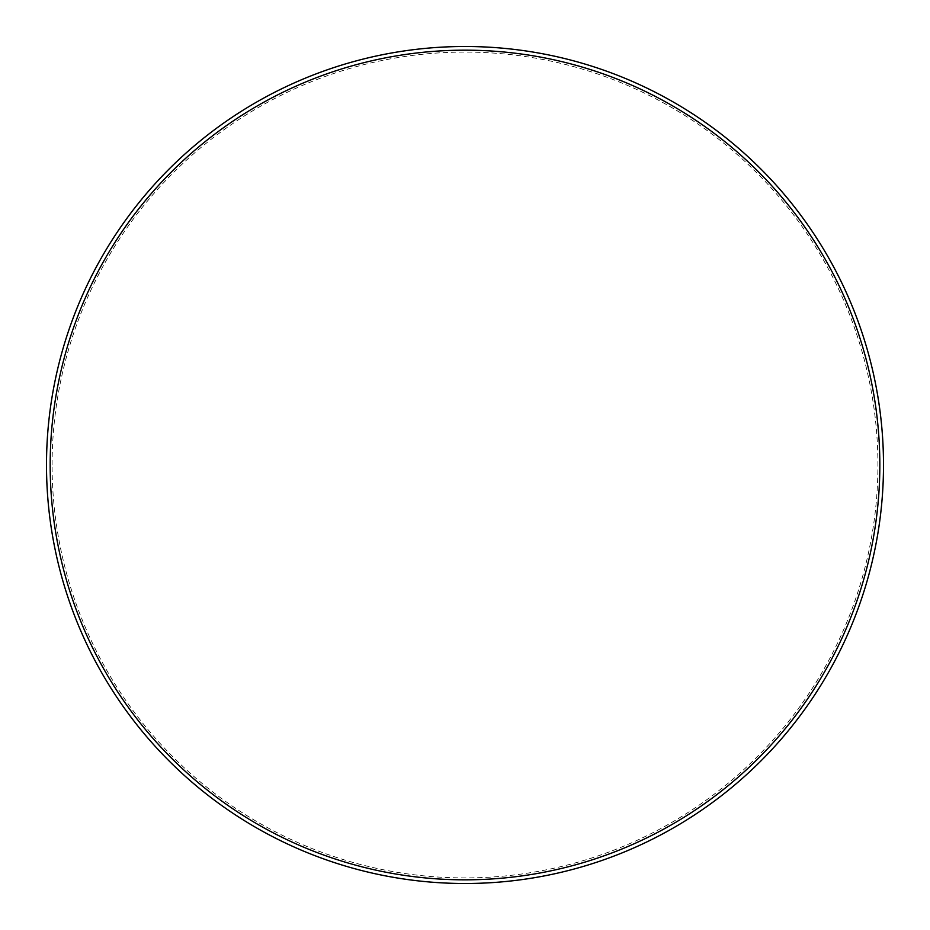 <?xml version="1.0" encoding="UTF-8"?>
<svg xmlns="http://www.w3.org/2000/svg" width="930" height="930" viewBox="0 0 930 930"><rect width="100%" height="100%" fill="white"/><g stroke="black" fill="none" stroke-linecap="round" stroke-linejoin="round"><path stroke-width="0.7" stroke-dasharray="4.65 3.49" d="M883.5 465A418.5 418.5 0 0 0 465 46.5A418.5 418.5 0 0 0 46.5 465A418.5 418.5 0 0 0 465 883.5A418.5 418.5 0 0 0 883.5 465M52.08 465A412.92 412.92 0 0 1 465 52.08A412.92 412.92 0 0 1 877.92 465A412.92 412.92 0 0 1 465 877.92A412.92 412.92 0 0 1 52.08 465"/><path stroke-width="1.4" d="M879.827 465A414.827 414.827 0 0 0 465 50.173A414.827 414.827 0 0 0 50.173 465A414.827 414.827 0 0 0 465 879.827A414.827 414.827 0 0 0 879.827 465M46.5 465A418.5 418.5 0 0 1 465 46.5A418.5 418.5 0 0 1 883.5 465A418.5 418.5 0 0 1 465 883.5A418.5 418.5 0 0 1 46.5 465"/></g></svg>
